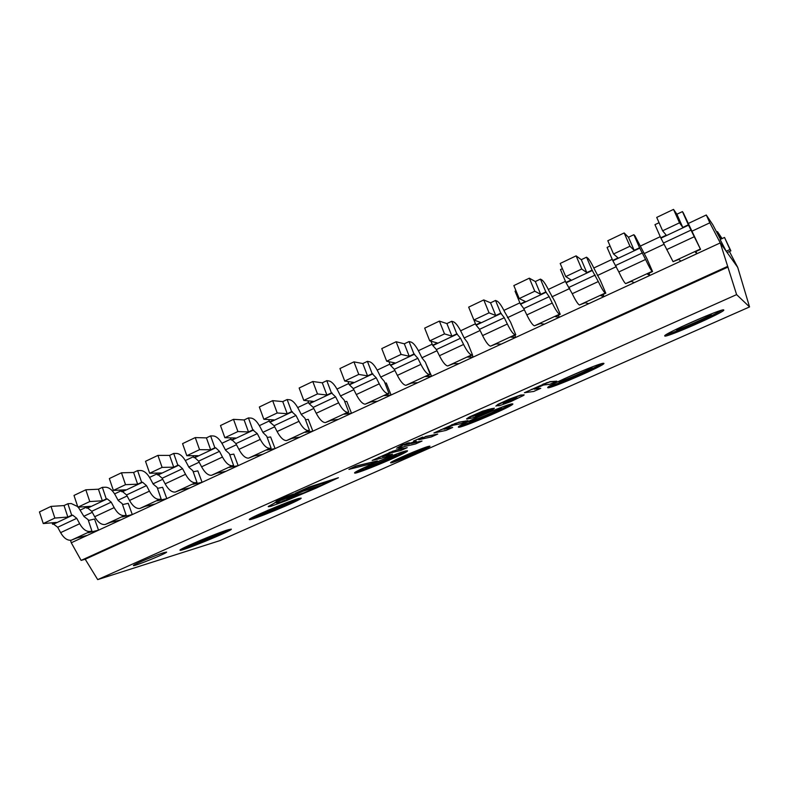<?xml version="1.0" encoding="UTF-8"?>
<svg xmlns="http://www.w3.org/2000/svg" width="789" height="789" viewBox="0 0 789 789"><rect width="100%" height="100%" fill="white"/><g stroke="black" fill="none" stroke-linecap="round" stroke-linejoin="round"><path stroke-width="1.18" d="M692.14 231.108L709.824 222.823L720.268 242.913L71.266 542.773L70.517 540.317M720.495 239.323L712.733 224.628L706.273 214.993L709.824 222.823M80.419 509.99L86.395 507.179M114.612 493.875L121.309 490.719M149.575 477.394L157.031 473.883M185.336 460.539L193.581 456.653M221.936 443.29L230.999 439.019M259.384 425.636L269.305 420.961M297.719 407.568L308.548 402.469M336.982 389.066L348.738 383.523M377.191 370.11L389.934 364.104M418.397 350.691L432.165 344.201M460.618 330.788L475.461 323.786M503.905 310.383L519.882 302.848M548.306 289.455L565.457 281.367M593.851 267.984L612.234 259.325M640.579 245.961L660.265 236.68M688.56 223.346L706.273 214.993M83.861 516.262L92.283 512.308M118.064 500.226L127.108 495.985M153.036 483.835L162.731 479.288M188.818 467.058L199.173 462.206M225.417 449.898L236.473 444.72M262.885 432.333L274.671 426.81M301.23 414.363L313.775 408.475M340.503 395.95L353.837 389.697M380.722 377.093L394.894 370.455M421.937 357.782L436.968 350.73M464.169 337.978L480.106 330.502M507.465 317.681L524.35 309.761M551.866 296.861L569.747 288.488M597.421 275.509L616.337 266.643M644.159 253.604L664.16 244.225M97.698 579.609L85.212 559.233L81.109 560.397L71.266 542.773L720.268 242.913L736.61 294.622L97.698 579.609L219.835 540.643L749.55 306.931L737.715 267.372L720.268 242.913L737.715 267.372L729.43 251.513M722.103 238.584L717.438 231.631L721.215 238.988M716.629 232.005L717.438 231.631M133.4 565.575L133.4 565.575C132.217 565.082 156.074 554.973 164.004 552.606C156.074 554.973 132.217 565.082 133.4 565.575C133.223 566.956 167.791 552.882 166.597 552.083L164.004 552.616L166.597 552.083M721.777 310.225C714.213 315.314 674.713 332.642 666.232 334.625M723.75 309.959L723.799 310.018C725.653 311.803 664.437 338.639 664.762 335.936C661.833 334.733 722.872 307.809 723.75 309.959M676.36 329.23L675.956 329.694C675.739 331.36 712.615 315.166 711.372 314.14L710.741 314.121M510.877 404.126C503.846 408.692 467.995 423.959 459.898 425.843M511.953 403.889L512.83 403.929C514.645 405.507 458.222 429.532 458.419 427.105C455.904 426.109 505.611 404.53 511.953 403.889M469.07 421.099L468.824 421.415C468.656 422.924 502.652 408.446 501.469 407.518L501.064 407.469M299.051 498.372C292.009 502.603 259.187 516.184 251.05 518.225M298.577 498.51L301.142 498.106C302.917 499.398 249.186 521.647 249.354 519.527C247.273 518.758 288.301 501.232 298.577 498.51M259.403 514.093L259.364 514.211C259.177 515.533 291.545 502.139 290.421 501.36L290.313 501.311M427.293 446.742C420.862 450.263 399.924 459.09 392.902 461.23M428.881 446.288L429.946 446.199C431.287 447.156 390.417 464.376 390.654 462.748C389.016 462.147 422.904 447.541 428.881 446.288M397.705 458.853C400.861 458.261 419.62 450.361 422.243 448.517M229.135 529.468C221.995 533.611 190.09 546.708 181.855 548.858M228.06 529.784L231.325 529.143C233.09 530.346 179.853 552.201 180.03 550.189C178.077 549.499 216.778 533.048 228.06 529.784M189.981 544.903L189.971 544.952C189.774 546.215 221.847 533.058 220.742 532.338L220.703 532.309M405.516 451.012C398.544 455.391 364.262 469.78 356.194 471.704M405.891 450.923L407.509 450.795C409.304 452.235 354.458 475.254 354.636 472.976C352.338 472.088 397.409 452.689 405.891 450.923M364.932 467.275L364.794 467.492C364.626 468.913 397.666 455.046 396.512 454.188L396.265 454.139M601.958 363.581C594.768 368.355 557.428 384.46 549.223 386.344M603.506 363.285L603.92 363.384C605.755 365.06 547.527 390.17 547.763 387.626C545.071 386.531 599.324 362.822 603.506 363.285M558.79 381.324L558.464 381.718C558.277 383.296 593.358 368.157 592.144 367.181L591.632 367.141M586.592 369.124L563.652 379.036M389.874 456.594L371.175 464.435M211.077 535.997L199.499 540.741M282.363 504.358L267.234 510.611M495.591 409.59L474.376 418.634M705.869 316.073L681.025 326.991M736.61 294.622L749.55 306.931M728.03 267.047L85.212 559.233M727.527 266.435L81.109 560.397M724.519 237.459L730.88 250.853L727.142 252.559L726.205 251.237L729.983 249.502L724.519 237.459L720.091 239.511L726.205 251.237M730.88 250.853L729.983 249.502M295.155 493.342L309.081 487.06L295.155 493.342L305.205 489.072L334.783 479.387L293.478 497.366L282.294 501.597L276.959 503.155L278.625 501.567L274.799 502.909L268.329 506.716L270.716 506.37L286.141 500.709L316.281 488.066L338.402 477.73L309.17 487.286M309.081 487.06L338.402 477.73M268.23 506.499L274.799 502.909M274.71 502.692L278.625 501.567M276.623 502.918L282.294 501.597M282.206 501.38L304.82 492.484M305.816 492.07L314.772 488.49M314.683 488.273L333.116 479.929M534.37 388.888L540.771 388.326L534.074 389.145L543.542 385.002L549.884 384.273L556.837 381.186L549.765 381.935L539.173 386.097L524.409 392.715L533.719 391.452L540.771 388.326M531.49 389.569L524.409 392.715M531.382 389.332L532.378 389.45M532.269 389.214L542.99 384.44M542.881 384.204L546.284 383.109M546.185 382.872L549.765 381.935M549.657 381.698L556.837 381.186M382.675 456.318L392.488 454.188L382.3 456.604L391.176 452.778L400.851 450.47L407.223 447.639L396.295 450.203L385.604 454.444L372.171 460.46L386.018 457.058L392.488 454.188M378.651 457.571L372.171 460.46M378.552 457.344L379.982 457.255M379.884 457.028L389.164 452.896M389.066 452.669L392.429 451.564M392.33 451.338L396.295 450.203M396.206 449.977L407.223 447.639M409.294 442.728L402.203 445.026L396.699 448.201L402.479 446.978L398.869 448.576L404.441 446.515L415.487 443.97L422.026 441.061L411.158 443.526L416.286 441.248L414.393 441.662L409.244 443.96L404.402 445.055L409.294 442.728L407.055 443.231L396.699 448.201M416.286 441.248L404.856 444.7M422.026 441.061L412.302 443.014M401.207 447.264L398.869 448.576M294.011 494.18C290.184 495.157 275.331 501.518 276.061 501.873C275.943 502.741 295.688 494.575 294.968 494.052L294.011 494.18M276.061 501.873L275.972 501.646C275.233 501.291 290.086 494.93 293.922 493.953L294.968 494.052M422.579 437.136L413.485 441.071L422.579 437.136M413.485 441.071L422.845 437.126M418.762 439.729L431.258 436.968L437.727 434.088L425.419 436.761L418.762 439.729L425.419 436.761M437.727 434.088L425.32 436.534M348.935 469.376L355.869 466.013L377.369 460.904L355.967 466.24L348.935 469.376L370.613 463.902L377.369 460.904M286.634 498.52L302.71 491.103L320.926 485.353L302.798 491.33L286.634 498.52L305.047 492.415L320.926 485.353M444.227 428.95L452.679 427.451L443.882 429.226L452.985 425.281L461.348 423.594L467.956 420.655L458.547 422.509L447.886 426.721L433.92 432.974L445.982 430.419L452.679 427.451M440.647 429.985L433.92 432.974M440.548 429.758L441.801 429.749M441.702 429.512L451.545 425.123M451.446 424.896L454.829 423.801M454.73 423.565L458.547 422.509M458.448 422.273L467.956 420.655M481.359 412.46L484.16 411.75L472.729 416.385L481.359 412.46M472.877 416.237L483.105 411.947M483.549 413.771L493.026 409.353L494.338 408.357L493.49 408.386L484.288 413.032L475.481 416.02L492.514 408.455L487.286 409.728L474.574 414.817L466.684 419.058L473.124 417.795L483.549 413.771M492.514 408.455L482.572 411.168L469.376 416.967L466.595 418.86M487.474 411.148L476.911 415.734M494.249 408.14L487.158 411.207M502.948 403.011L511.38 399.135L517.17 397.942L509.941 401.463L503.007 403.149M502.987 402.952L507.593 402.025L516.844 398.307M524.162 394.894L520.701 395.033L509.507 399.056L496.143 405.783L499.585 405.664L510.572 401.69L523.827 395.319L523.985 394.816L520.809 395.269L509.605 399.293M509.507 399.056L497.849 404.392L495.896 406.157M78.259 507.149L83.999 516.529L88.102 519.635L91.899 531.007L88.102 532.772L98.536 530.169L94.552 519.034L88.378 520.464M67.844 517.042L64.047 505.562L67.884 503.737L71.691 515.227L67.844 517.042L54.855 518.067L51.019 506.4L64.047 505.562M71.691 515.227L72.696 515.148L76.75 518.324L79.679 523.728C82.894 529.33 86.425 531.885 90.281 531.411L91.899 531.007M77.716 506.597L71.217 503.53L67.884 503.737M51.019 506.4L39.45 511.923L43.257 523.551L56.384 522.436L52.577 524.231L53.603 524.143L57.696 527.259L60.615 532.634C63.83 538.187 67.4 540.702 71.326 540.189L76.74 538.019L87.313 535.356L98.536 530.169M52.577 524.231L52.113 522.801M43.257 523.551L54.855 518.067M60.615 532.634L79.679 523.728M57.696 527.259L76.75 518.324M102.353 487.355L106.268 498.944L102.343 500.798L98.438 489.219L102.353 487.355L105.578 487.217C109.237 487.415 112.511 490.107 115.421 495.305L118.202 500.492L122.236 503.688L126.141 515.168L122.246 516.963L132.296 514.576L128.213 503.333L122.542 504.585M106.268 498.944L107.235 498.885L111.219 502.149L114.168 507.623C117.383 513.304 120.855 515.937 124.583 515.533L126.141 515.168M102.343 500.798L89.778 501.557L85.833 489.791L73.998 495.433L77.904 507.179L90.617 506.311L86.721 508.146L87.717 508.077L91.741 511.292L94.67 516.726C97.895 522.357 101.396 524.951 105.193 524.507L110.638 522.338L120.816 519.872L132.296 514.576M86.721 508.146L86.208 506.617M85.833 489.791L98.438 489.219M77.904 507.179L89.778 501.557M94.67 516.726L114.168 507.623M91.741 511.292L111.219 502.149M137.611 470.589L141.635 482.286L137.621 484.18L133.607 472.493L137.611 470.589L140.728 470.52C144.249 470.806 147.474 473.578 150.383 478.844L153.184 484.101L157.139 487.395L161.143 498.964L157.169 500.808L166.804 498.628L162.633 487.296L157.475 488.361M141.635 482.286L142.572 482.247L146.488 485.6L149.437 491.152C152.672 496.902 156.074 499.624 159.654 499.299L161.143 498.964M137.621 484.18L125.52 484.673L121.467 472.789L109.346 478.568L113.369 490.413L125.629 489.821L121.644 491.695L122.601 491.655L126.556 494.95L129.504 500.463C132.73 506.173 136.172 508.846 139.831 508.481L145.294 506.301L155.068 504.053L166.804 498.628M121.644 491.695L121.082 490.048M121.467 472.789L133.607 472.493M113.369 490.413L125.52 484.673M129.504 500.463L149.437 491.152M126.556 494.95L146.488 485.6M173.698 453.438L177.831 465.234L173.718 467.177L169.596 455.391L173.698 453.438L176.677 453.448C180.079 453.813 183.235 456.663 186.145 462.009L188.965 467.335L192.832 470.717L196.954 482.395L192.891 484.278L202.083 482.326L197.822 470.885L193.206 471.773M177.831 465.234L178.728 465.224L182.565 468.666L185.533 474.297C188.768 480.136 192.102 482.937 195.524 482.7L196.954 482.395M173.718 467.177L162.1 467.384L157.928 455.391L145.521 461.309L149.663 473.262L161.449 472.956L157.376 474.87L158.293 474.85L162.169 478.242L165.128 483.825C168.363 489.614 171.736 492.366 175.247 492.08L180.74 489.9L190.09 487.868L202.083 482.326M157.376 474.87L156.755 473.075M157.928 455.391L169.596 455.391M149.663 473.262L162.1 467.384M165.128 483.825L185.533 474.297M162.169 478.242L182.565 468.666M210.624 435.883L214.874 447.787L210.663 449.769L206.422 437.885L210.624 435.883L213.474 435.972C216.728 436.425 219.815 439.365 222.745 444.779L225.565 450.184L229.352 453.665L233.593 465.441L229.431 467.374L238.17 465.658L233.8 454.109L229.767 454.809M214.874 447.787L215.732 447.797L219.49 451.347L222.468 457.048C225.713 462.965 228.968 465.855 232.232 465.707L233.593 465.441M210.663 449.769L199.558 449.671L195.258 437.579L182.565 443.635L186.815 455.697L198.098 455.687L193.936 457.65L194.814 457.65L198.611 461.141L201.589 466.802C204.824 472.67 208.128 475.511 211.482 475.313L217.005 473.124L225.901 471.319L238.17 465.658M193.936 457.65L193.246 455.697M195.258 437.579L206.422 437.885M186.815 455.697L199.558 449.671M201.589 466.802L222.468 457.048M198.611 461.141L219.49 451.347M248.427 417.914L252.805 429.926L248.496 431.958L244.126 419.955L248.427 417.914L251.139 418.091C254.245 418.634 257.263 421.651 260.192 427.145L263.033 432.619L266.731 436.209L271.081 448.093L266.82 450.065L275.085 448.596L270.617 436.948L267.195 437.471M252.805 429.926L257.283 433.615L260.271 439.394C263.526 445.4 266.702 448.379 269.799 448.32L271.081 448.093M248.496 431.958L237.913 431.544L233.495 419.334L220.486 425.537L224.865 437.708L235.625 438.013L231.364 440.025L232.203 440.045L235.921 443.635L238.899 449.375C242.144 455.332 245.369 458.261 248.565 458.153L254.107 455.953L262.54 454.395L275.085 448.596M231.364 440.025L230.585 437.875M233.495 419.334L244.126 419.955M224.865 437.708L237.913 431.544M238.899 449.375L260.271 439.394M235.921 443.635L257.283 433.615M287.137 399.52L291.644 411.631L287.226 413.712L282.738 401.611L287.137 399.52L289.711 399.776C292.66 400.417 295.599 403.524 298.538 409.096L301.378 414.649L304.978 418.348L309.456 430.34L305.096 432.352L312.858 431.149L308.272 419.383L305.501 419.748M291.644 411.631L295.983 415.458L298.992 421.316C302.236 427.411 305.333 430.478 308.252 430.518L309.456 430.34M287.226 413.712L277.215 412.972L272.659 400.644L259.334 407.006L263.842 419.284L274.049 419.916L269.68 421.977L274.108 425.725L277.107 431.534C280.351 437.579 283.488 440.597 286.515 440.587L292.078 438.378L300.017 437.086L312.858 431.149M269.68 421.977L268.802 419.59M272.659 400.644L282.738 401.611M263.842 419.284L277.215 412.972M277.107 431.534L298.992 421.316M274.108 425.725L295.983 415.458M326.794 380.663L331.419 392.892L326.902 395.023L322.277 382.813L326.794 380.663L329.21 381.018C331.991 381.768 334.852 384.963 337.8 390.614L340.651 396.246L344.152 400.053L348.758 412.154L344.29 414.215L351.519 413.288L346.825 401.414L344.744 401.621M331.419 392.892L335.621 396.857L338.639 402.804C341.893 408.988 344.892 412.144 347.633 412.292L348.758 412.154M326.902 395.023L317.484 393.938L312.799 381.501L299.149 388.01L303.785 400.408L313.401 401.384L308.933 403.495L313.213 407.371L316.221 413.268C319.476 419.403 322.523 422.509 325.374 422.598L330.956 420.389L338.373 419.363L351.519 413.288M308.933 403.495L307.927 400.832M312.799 381.501L322.277 382.813M303.785 400.408L317.484 393.938M316.221 413.268L338.639 402.804M313.213 407.371L335.621 396.857M367.418 361.352L372.191 373.7L367.556 375.88L362.802 363.551L367.418 361.352L369.676 361.796C372.28 362.654 375.061 365.948 378.01 371.688L380.87 377.389L384.263 381.314L389.007 393.524L384.43 395.644L391.097 395.003L386.294 383.01L384.953 383.099M372.191 373.7L376.235 377.803L379.262 383.829C382.517 390.111 385.426 393.376 387.971 393.622L389.007 393.524M367.556 375.88L358.768 374.42L353.936 361.865L339.941 368.552L344.714 381.057L353.719 382.399L349.132 384.549L353.275 388.573L356.293 394.559C359.547 400.782 362.506 403.988 365.169 404.175L370.771 401.966L377.635 401.216L391.097 395.003M349.132 384.549L347.988 381.541M353.936 361.865L362.802 363.551M344.714 381.057L358.768 374.42M356.293 394.559L379.262 383.829M353.275 388.573L376.235 377.803M409.057 341.558L413.969 354.014L409.215 356.253L404.323 343.807L409.057 341.558L411.138 342.101C413.574 343.067 416.257 346.47 419.206 352.288L422.085 358.078L425.36 362.121L430.232 374.45L425.547 376.619L431.632 376.274L426.178 364.183M413.969 354.014L417.854 358.275L420.892 364.39C424.157 370.761 426.957 374.134 429.295 374.499L430.232 374.45M409.215 356.253L401.098 354.419L396.127 341.745L381.768 348.59L386.689 361.224L395.042 362.93L390.338 365.149L394.322 369.311L397.35 375.386C400.615 381.698 403.475 385.012 405.931 385.308L411.562 383.089L417.845 382.645L431.632 376.274M390.338 365.149L388.997 361.697M396.127 341.745L404.323 343.807M386.689 361.224L401.098 354.419M397.35 375.386L420.892 364.39M394.322 369.311L417.854 358.275M451.752 321.271L456.811 333.846L451.939 336.134L446.89 323.579L451.752 321.271L453.655 321.912C455.884 322.997 458.488 326.498 461.437 332.406L464.317 338.284L467.473 342.456L472.493 354.892L467.69 357.121L473.153 357.092L472.286 354.991M456.811 333.846L460.529 338.254L463.577 344.458C466.832 350.927 469.524 354.409 471.654 354.892L472.493 354.892M451.939 336.134L444.513 333.895L439.384 321.103L424.669 328.125L429.739 340.878L437.402 342.978L432.579 345.247L436.396 349.576L439.434 355.731C442.698 362.141 445.45 365.563 447.698 365.978L453.35 363.749L459.03 363.611L473.153 357.092M432.579 345.247L430.981 341.213M439.384 321.103L446.89 323.579M429.739 340.878L444.513 333.895M439.434 355.731L463.577 344.458M436.396 349.576L460.529 338.254M495.531 300.451L500.739 313.144L495.748 315.501L490.551 302.818L495.531 300.451L497.248 301.211C499.279 302.424 501.774 306.033 504.723 312.03L510.641 322.297L515.809 334.852L510.887 337.13L515.7 337.436L514.813 335.305M500.739 313.144L504.279 317.72L507.337 324.023C510.591 330.601 513.175 334.191 515.069 334.792L515.809 334.852M495.748 315.501L489.062 312.838L483.775 299.919L468.676 307.128L473.893 319.999L480.836 322.523L475.895 324.851L479.534 329.329L482.582 335.581C485.846 342.101 488.49 345.621 490.521 346.164L496.192 343.925L501.232 344.122L515.7 337.436M475.895 324.851L473.933 320.018M483.775 299.919L490.551 302.818M473.893 319.999L489.062 312.838M482.582 335.581L507.337 324.023M479.534 329.329L504.279 317.72M540.445 279.109L545.82 291.92L540.692 294.336L535.336 281.535L540.445 279.109L541.954 279.977C543.779 281.318 546.166 285.036 549.124 291.131L554.914 301.615L560.239 314.288L555.18 316.626L559.312 317.286L558.405 315.136M545.82 291.92L549.164 296.664L552.231 303.055C555.486 309.742 557.941 313.45 559.598 314.18L560.239 314.288M540.692 294.336L534.784 291.22L529.34 278.182L513.836 285.579L519.221 298.577L525.395 301.536L520.326 303.923L523.778 308.578L526.835 314.919C530.1 321.537 532.624 325.176 534.419 325.837L540.11 323.608L544.479 324.141L559.312 317.286M520.326 303.923L515.039 291.18L515.967 290.737M529.34 278.182L535.336 281.535M519.221 298.577L534.784 291.22M526.835 314.919L552.231 303.055M523.778 308.578L549.164 296.664M586.533 257.194L592.075 270.134L586.809 272.609L581.296 259.689L586.533 257.194L587.844 258.19C589.432 259.67 591.701 263.496 594.659 269.69L600.321 280.411L605.804 293.202L600.616 295.609L604.029 296.625L603.092 294.465M592.075 270.134L598.299 281.545C601.553 288.33 603.881 292.167 605.281 293.035L605.804 293.202M586.809 272.609L581.73 269.029L576.118 255.863L560.19 263.457L565.752 276.584L571.118 280.006L565.91 282.452L572.242 293.715C575.497 300.441 577.903 304.199 579.442 304.998L585.152 302.759L588.811 303.657L604.029 296.625M565.91 282.452L560.466 269.591L562.399 268.664M576.118 255.863L581.296 259.689M565.752 276.584L581.73 269.029M572.242 293.715L598.299 281.545M569.175 287.275L595.222 275.055M633.853 234.698L639.563 247.766L634.159 250.31L628.468 237.262L633.853 234.698L634.938 235.822L646.911 258.654L652.562 271.564L647.236 274.03L649.889 275.44L648.923 273.25M639.563 247.766L645.58 259.463C648.834 266.366 651.024 270.321 652.158 271.347L652.562 271.564M634.159 250.31L629.957 246.237L624.158 232.942L607.806 240.744L613.536 253.999L618.043 257.904L612.708 260.419L618.832 271.958C622.087 278.793 624.355 282.679 625.647 283.616L631.368 281.377L634.277 282.649L649.889 275.44M612.708 260.419L607.086 247.421L610.075 246M624.158 232.942L628.468 237.262M613.536 253.999L629.957 246.237M618.832 271.958L645.58 259.463M615.755 265.42L642.502 252.874M682.446 211.6L688.343 224.796L682.791 227.41L676.913 214.233L682.446 211.6L683.294 212.862L700.553 249.363L695.089 251.888L696.934 253.703L695.947 251.494M688.343 224.796L700.553 249.363M682.791 227.41L679.507 222.814L673.52 209.391L656.714 217.409L662.632 230.792L666.232 235.201L660.748 237.785L673.056 261.672L678.806 259.423L680.927 261.1L696.934 253.703M660.748 237.785L654.959 224.668L659.062 222.715M673.52 209.391L676.913 214.233M662.632 230.792L679.507 222.814M666.666 249.62L694.133 236.799M663.579 242.982L691.046 230.092M53.603 524.143L72.696 515.148M71.326 540.189L90.281 531.411M87.717 508.077L107.235 498.885M105.193 524.507L124.583 515.533M122.601 491.655L142.572 482.247M139.831 508.481L159.654 499.299M158.293 474.85L178.728 465.224M175.247 492.08L195.524 482.7M194.814 457.65L215.732 447.797M211.482 475.313L232.232 465.707M232.203 440.045L253.614 429.966M248.565 458.153L269.799 448.32M270.479 422.026L292.413 411.69M286.515 440.587L308.252 430.518M309.683 403.564L332.149 392.981M325.374 422.598L347.633 412.292M349.843 384.657L372.862 373.808M365.169 404.175L387.971 393.622M390.999 365.277L414.59 354.162M405.931 385.308L429.295 374.499M433.181 345.414L457.373 334.023M447.698 365.978L471.654 354.892M476.438 325.038L501.252 313.361M490.521 346.164L515.069 334.792M520.809 304.15L546.264 292.167M534.419 325.837L559.598 314.18M566.334 282.718L592.46 270.41M579.442 304.998L605.281 293.035M613.063 260.715L639.889 248.081M625.647 283.616L652.158 271.347M661.034 238.12L688.59 225.151M673.056 261.672L700.277 249.068"/></g></svg>
